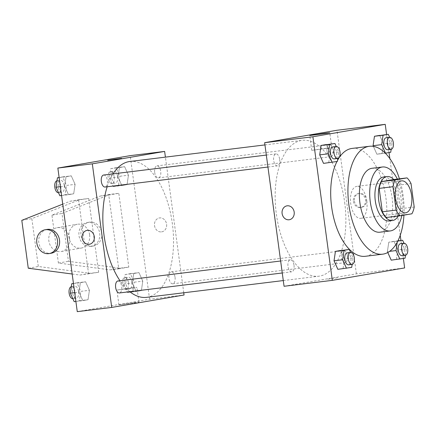 <?xml version="1.0" encoding="UTF-8"?>
<svg xmlns="http://www.w3.org/2000/svg" width="436" height="436" viewBox="0 0 436 436"><rect width="100%" height="100%" fill="white"/><g stroke="black" fill="none" stroke-linecap="round" stroke-linejoin="round"><path stroke-width="0.33" stroke-dasharray="2.18 1.64" d="M366.807 200.969A16.105 8.148 -97 0 1 360.73 218.332A16.105 8.148 -97 0 1 350.686 203.345A16.105 8.148 -97 0 1 356.812 186.368A16.105 8.148 -97 0 1 366.807 200.969M386.323 217.504L398.112 215.482L411.9 213.787M414.2 207.002L400.412 208.691L397.251 185.289L411.034 183.6M400.412 208.691A21.626 10.944 -97 0 1 398.112 215.482M393.256 179.583A21.626 10.944 -97 0 1 397.251 185.289M398.221 216.043A22.143 11.2 83 0 0 393.735 179.523M383.647 176.989A22.143 11.2 -97 0 1 397.392 197.072A22.143 11.2 -97 0 1 389.31 220.905A22.143 11.2 -97 0 1 389.043 220.943M401.878 215.509A32.204 16.296 83 0 0 397.376 179.076M379.925 232.203A32.204 16.296 83 0 0 380.317 232.143A32.204 16.296 83 0 0 392.128 197.862A32.204 16.296 83 0 0 372.082 168.269M403.938 215.155A54.347 27.495 83 0 0 399.441 178.825M352.152 148.409A54.347 27.495 -97 0 1 385.893 197.693A54.347 27.495 -97 0 1 366.049 256.194A54.347 27.495 -97 0 1 365.39 256.292M336.952 161.505A54.347 27.495 -97 0 1 337.524 160.404M351.694 267.372L337.856 269.323L343.078 268.429L344.473 259.006L340.647 250.477L344.473 259.006L353.089 257.949L350.609 252.422M337.371 161.434L323.534 163.386L328.755 162.492L330.15 153.069L326.324 144.545L330.15 153.069L338.767 152.011L336.287 146.485M403.365 258.494L400.924 240.465M400.232 235.309L389.86 158.622M389.043 152.562L386.601 134.528M405.049 258.205L391.217 260.161L396.433 259.262L397.834 249.839L394.008 241.315L388.787 242.209L387.391 251.632L387.784 252.509L387.391 251.632L389.62 251.359M385.331 153.189L376.895 154.224L373.374 146.371L376.895 154.224L382.11 153.325L383.511 143.907L379.685 135.378L383.511 143.907L392.128 142.85L389.648 137.324M284.059 286.278L356.386 273.857L404.641 267.933M337.529 277.77L327.027 279.318L337.524 277.765M344.669 202.408A68.436 34.624 -97 0 1 318.852 276.201A68.436 34.624 -97 0 1 276.151 212.49A68.436 34.624 -97 0 1 302.181 140.343A68.436 34.624 -97 0 1 344.669 202.408M356.386 273.857L336.974 130.266M279.689 159.369A6.039 3.057 -97 0 1 277.41 165.882A6.039 3.057 -97 0 1 273.645 160.257A6.039 3.057 -97 0 1 275.939 153.892A6.039 3.057 -97 0 1 279.689 159.369M294.011 265.306A6.039 3.057 -97 0 1 291.733 271.813A6.039 3.057 -97 0 1 287.967 266.194A6.039 3.057 -97 0 1 290.262 259.829A6.039 3.057 -97 0 1 294.011 265.306M347.372 256.139A6.039 3.057 -97 0 1 345.094 262.652A6.039 3.057 -97 0 1 341.328 257.033A6.039 3.057 -97 0 1 343.623 250.662A6.039 3.057 -97 0 1 347.372 256.139M327.022 151.238A6.039 3.057 83 0 0 330.771 156.715A6.039 3.057 83 0 0 333.066 150.349A6.039 3.057 83 0 0 329.3 144.73A6.039 3.057 83 0 0 327.022 151.238M354.435 201.11A7.047 6.077 -99.7 0 0 361.662 207.313A7.047 6.077 -99.7 0 0 366.453 199.339A7.047 6.077 -99.7 0 0 359.275 193.426A7.047 6.077 -99.7 0 0 354.435 201.11M353.422 201.285A7.047 6.077 -99.7 0 0 360.648 207.487A7.047 6.077 -99.7 0 0 365.444 199.514A7.047 6.077 -99.7 0 0 358.261 193.6A7.047 6.077 -99.7 0 0 353.422 201.285M286.953 205.847L286.948 205.847A7.047 6.077 80.3 0 1 294.175 212.049A7.047 6.077 80.3 0 1 289.335 219.733L289.335 219.733M326.815 148.126L331.78 147.635L328.869 148.18L311.767 150.344L326.815 148.126M129.852 161.494A68.436 34.624 -97 0 1 172.34 223.554A68.436 34.624 -97 0 1 146.523 297.347M129.797 291.689A68.436 34.624 -97 0 1 119.976 280.724M107.174 186.772A68.436 34.624 -97 0 1 113.006 173.888M154.693 172.389A6.039 3.057 83 0 0 158.437 177.866A6.039 3.057 83 0 0 160.737 171.501A6.039 3.057 83 0 0 156.971 165.876A6.039 3.057 83 0 0 154.693 172.389M117.933 280.975A6.039 3.057 -97 0 1 121.682 286.452A6.039 3.057 -97 0 1 119.404 292.965M175.043 277.291A6.039 3.057 -97 0 1 172.765 283.798A6.039 3.057 -97 0 1 168.994 278.179A6.039 3.057 -97 0 1 171.294 271.813A6.039 3.057 -97 0 1 175.043 277.291M103.61 175.038A6.039 3.057 -97 0 1 107.36 180.515A6.039 3.057 -97 0 1 105.081 187.028M183.752 292.779L165.413 157.129M133.972 302.677L118.93 304.895L136.032 302.731L138.942 302.186L133.972 302.677M77.265 311.653L149.586 299.232L184.057 295.003M131.966 287.836L136.937 287.351L134.026 287.896L116.924 290.054L131.966 287.836M89.429 244.264L89.429 244.264A7.047 6.077 -99.7 0 0 94.247 236.437A7.047 6.077 -99.7 0 0 87.293 230.344A7.047 6.077 -99.7 0 0 87.047 230.377L87.047 230.377M107.708 160.263L121.671 158.377M161.505 231.881A7.047 6.077 -99.7 0 0 161.756 231.843A7.047 6.077 -99.7 0 0 166.547 223.875A7.047 6.077 -99.7 0 0 159.369 217.956A7.047 6.077 -99.7 0 0 154.551 225.788A7.047 6.077 -99.7 0 0 161.505 231.881A7.047 6.077 80.3 0 1 154.551 225.788A7.047 6.077 80.3 0 1 159.369 217.956A7.047 6.077 80.3 0 1 166.547 223.875A7.047 6.077 80.3 0 1 161.751 231.843A7.047 6.077 80.3 0 1 161.505 231.881M149.586 299.232L130.173 155.647M89.418 290.305L85.598 281.776L80.377 282.675L78.981 292.093L82.802 300.622L88.023 299.723L89.418 290.305L85.598 281.776L80.377 282.675L78.981 292.093L82.802 300.622L88.023 299.723L89.418 290.305L80.802 291.362L76.981 282.833L73.45 283.438M75.096 184.368L71.275 175.839L66.054 176.738L64.659 186.161L68.479 194.685L73.7 193.791L75.096 184.368L71.275 175.839L66.054 176.738L64.659 186.161L68.479 194.685L73.7 193.791L75.096 184.368L66.479 185.425L62.659 176.896L59.127 177.507M128.457 175.201L124.636 166.677L119.415 167.571L118.02 176.994L121.84 185.523L127.061 184.624L128.457 175.201L124.636 166.677L119.415 167.571L118.02 176.994L121.84 185.523L127.061 184.624L128.457 175.201L119.84 176.258L116.02 167.735L110.799 168.628L109.403 178.052L113.224 186.581L118.445 185.681L119.84 176.258M142.779 281.138L138.959 272.614L133.738 273.508L132.342 282.931L136.163 291.455L141.384 290.561L142.779 281.138L138.959 272.614L133.738 273.508L132.342 282.931L136.163 291.455L141.384 290.561L142.779 281.138L134.163 282.196L130.342 273.672L125.121 274.566L123.726 283.989L127.546 292.518L132.767 291.619L134.163 282.196M72.174 274.015L80.001 275.051L98.661 272.271L88.688 198.478L70.022 201.263L62.73 204.152M88.617 273.993L78.638 200.206M108.777 195.028L100.16 196.086L51.933 215.182L58.408 263.044L110.134 269.873L118.75 268.816L108.777 195.028L118.821 193.306L110.204 194.363L61.983 213.46L68.452 261.322L120.183 268.151L128.8 267.094L118.821 193.306M118.75 268.816L128.8 267.094M69.547 238.334A12.077 10.415 80.3 0 1 61.253 251.507A12.077 10.415 80.3 0 1 48.941 241.364A12.077 10.415 80.3 0 1 57.165 227.701A12.077 10.415 80.3 0 1 69.547 238.334M98.661 272.271L90.045 273.328L38.319 266.494L31.844 218.632L80.071 199.535L88.688 198.478M89.636 234.884A12.077 10.415 -99.7 0 0 77.254 224.251A12.077 10.415 -99.7 0 0 68.959 237.424A12.077 10.415 -99.7 0 0 81.341 248.057A12.077 10.415 -99.7 0 0 89.636 234.884M90.961 246.395A12.077 10.415 -99.7 0 0 91.386 246.329A12.077 10.415 -99.7 0 0 99.61 232.666A12.077 10.415 -99.7 0 0 87.298 222.524A12.077 10.415 -99.7 0 0 79.041 235.947A12.077 10.415 -99.7 0 0 90.961 246.395M92.972 246.051A12.077 10.415 -99.7 0 0 93.397 245.986A12.077 10.415 -99.7 0 0 101.615 232.323A12.077 10.415 -99.7 0 0 89.309 222.18A12.077 10.415 -99.7 0 0 81.047 235.598A12.077 10.415 -99.7 0 0 92.972 246.051M47.121 229.429A12.077 10.415 -99.7 0 0 38.82 242.596A12.077 10.415 -99.7 0 0 50.778 253.294A12.077 10.415 -99.7 0 0 51.208 253.234M80.001 275.051L90.045 273.328M28.269 268.222L38.319 266.494M58.408 263.044L68.452 261.322M110.134 269.873L120.183 268.151M21.8 220.36L31.844 218.632M51.933 215.182L61.983 213.46M70.022 201.263L80.071 199.535M100.16 196.086L110.204 194.363M391.168 149.303L392.128 142.85M386.171 137.749A6.039 3.057 -97 0 1 389.92 143.226A6.039 3.057 -97 0 1 387.642 149.739M376.895 154.224L390.727 152.268M382.11 153.325L383.511 143.907M337.807 158.464L338.767 152.011M332.81 146.916A6.039 3.057 -97 0 1 336.559 152.387A6.039 3.057 -97 0 1 334.281 158.9M328.755 162.492L330.15 153.069M405.491 255.24L406.45 248.782L403.97 243.261M397.823 241.081L397.403 241.152L397.251 242.182M400.493 243.686A6.039 3.057 -97 0 1 404.243 249.163A6.039 3.057 -97 0 1 401.965 255.67M396.433 259.262L397.834 249.839L406.45 248.782M397.834 249.839L394.008 241.315L397.948 240.83M394.008 241.315L388.787 242.209L397.403 241.152M388.787 242.209L387.391 251.632M352.13 264.401L353.089 257.949M347.132 252.847A6.039 3.057 -97 0 1 350.882 258.325A6.039 3.057 -97 0 1 348.604 264.837M343.078 268.429L344.473 259.006M117.633 176.64A6.039 3.057 -97 0 1 115.355 183.153A6.039 3.057 -97 0 1 111.589 177.528A6.039 3.057 -97 0 1 113.883 171.163A6.039 3.057 -97 0 1 117.633 176.64M109.403 178.052L118.02 176.994M113.224 186.581L121.84 185.523M118.445 185.681L127.061 184.624M116.02 167.735L124.636 166.677M110.799 168.628L119.415 167.571M114.188 177.065A6.039 3.057 -97 0 1 111.91 183.572A6.039 3.057 -97 0 1 108.144 177.953A6.039 3.057 -97 0 1 110.439 171.588A6.039 3.057 -97 0 1 114.188 177.065M59.863 195.742L65.084 194.848L66.479 185.425M64.272 185.801A6.039 3.057 -97 0 1 61.994 192.314A6.039 3.057 -97 0 1 58.228 186.695A6.039 3.057 -97 0 1 60.528 180.33A6.039 3.057 -97 0 1 64.272 185.801M60.37 186.684L64.659 186.161M61.563 195.535L68.479 194.685M65.084 194.848L73.7 193.791M62.659 176.896L71.275 175.839M59.138 177.588L66.054 176.738M56.996 180.76A6.039 3.057 -97 0 1 57.078 180.749A6.039 3.057 -97 0 1 60.827 186.227A6.039 3.057 -97 0 1 58.549 192.739A6.039 3.057 -97 0 1 58.517 192.739M131.955 282.577A6.039 3.057 -97 0 1 129.677 289.084A6.039 3.057 -97 0 1 125.911 283.465A6.039 3.057 -97 0 1 128.206 277.1A6.039 3.057 -97 0 1 131.955 282.577M123.726 283.989L132.342 282.931M127.546 292.518L136.163 291.455M132.767 291.619L141.384 290.561M130.342 273.672L138.959 272.614M125.121 274.566L133.738 273.508M128.511 282.997A6.039 3.057 -97 0 1 126.233 289.509A6.039 3.057 -97 0 1 122.467 283.891A6.039 3.057 -97 0 1 124.761 277.519A6.039 3.057 -97 0 1 128.511 282.997M74.185 301.679L79.406 300.78L80.802 291.362M78.6 291.738A6.039 3.057 -97 0 1 76.322 298.251A6.039 3.057 -97 0 1 72.55 292.627A6.039 3.057 -97 0 1 74.85 286.261A6.039 3.057 -97 0 1 78.6 291.738M74.692 292.621L78.981 292.093M75.886 301.472L82.802 300.622M79.406 300.78L88.023 299.723M76.981 282.833L85.598 281.776M73.461 283.52L80.377 282.675M71.319 286.697A6.039 3.057 -97 0 1 71.4 286.686A6.039 3.057 -97 0 1 75.15 292.164A6.039 3.057 -97 0 1 72.872 298.671A6.039 3.057 -97 0 1 72.839 298.676M401.616 180.869L356.812 186.368M405.54 212.833L360.73 218.332M360.648 207.487L361.662 207.313M358.261 193.6L359.275 193.426M331.78 147.635L329.774 132.8M311.767 150.344L309.762 135.503M283.291 280.566L318.852 276.201M264.946 144.916L302.181 140.343M329.3 144.73L156.971 165.876M330.771 156.715L158.437 177.866M282.266 272.98L291.733 271.813M280.648 261.006L290.262 259.829M172.765 283.798L345.094 262.652M171.294 271.813L343.623 250.662M267.938 167.043L277.41 165.882M266.325 155.074L275.939 153.892M138.942 302.186L136.937 287.351M118.93 304.895L116.924 290.054M61.253 251.507L81.341 248.057M57.165 227.701L77.254 224.251M89.309 222.18L87.298 222.524M93.397 245.986L91.386 246.329M111.91 183.572L115.355 183.153M110.439 171.588L113.883 171.163M58.549 192.739L61.994 192.314M57.078 180.749L60.528 180.33M126.233 289.509L129.677 289.084M124.761 277.519L128.206 277.1M72.872 298.671L76.322 298.251M71.4 286.686L74.85 286.261"/><path stroke-width="0.65" d="M411.611 195.47A16.105 8.148 -97 0 1 405.54 212.833A16.105 8.148 -97 0 1 395.49 197.846A16.105 8.148 -97 0 1 401.616 180.869A16.105 8.148 -97 0 1 411.611 195.47M407.044 177.893L395.256 179.915A21.626 10.944 -97 0 0 392.956 186.701L396.117 210.108A21.626 10.944 -97 0 0 400.112 215.815L411.9 213.787A21.626 10.944 -97 0 0 414.2 207.002L411.034 183.6A21.626 10.944 -97 0 0 407.044 177.893L393.256 179.583L381.467 181.61L395.256 179.915M381.467 181.61A21.626 10.944 -97 0 0 379.167 188.396L382.334 211.798A21.626 10.944 -97 0 0 386.323 217.504L400.112 215.815M393.735 179.523A22.143 11.2 83 0 0 387.092 176.569A22.143 11.2 83 0 0 378.671 199.906A22.143 11.2 83 0 0 392.487 220.523A22.143 11.2 83 0 0 392.754 220.48A22.143 11.2 83 0 0 398.221 216.043M392.487 220.523L389.043 220.943A22.143 11.2 -97 0 1 375.227 200.331A22.143 11.2 -97 0 1 383.647 176.989L387.092 176.569M382.334 211.798L396.117 210.108M379.167 188.396L392.956 186.701M397.376 179.076A32.204 16.296 83 0 0 382.421 166.999A32.204 16.296 83 0 0 370.169 200.952A32.204 16.296 83 0 0 390.269 230.933A32.204 16.296 83 0 0 390.656 230.873A32.204 16.296 83 0 0 401.878 215.509M382.421 166.999L372.082 168.269A32.204 16.296 83 0 0 359.831 202.222A32.204 16.296 83 0 0 379.925 232.203L390.269 230.933M399.441 178.825A54.347 27.495 83 0 0 369.385 146.294A54.347 27.495 83 0 0 348.713 203.585A54.347 27.495 83 0 0 382.623 254.177A54.347 27.495 83 0 0 383.282 254.079A54.347 27.495 83 0 0 403.938 215.155M382.623 254.177L365.39 256.292A54.347 27.495 -97 0 1 335.039 222.796A54.347 27.495 -97 0 1 336.952 161.505M337.524 160.404A54.347 27.495 -97 0 1 352.152 148.409L369.385 146.294M350.609 252.422L349.263 249.419L335.431 251.376L334.031 260.799L337.856 269.323L351.694 267.372L352.13 264.401M336.287 146.485L334.941 143.482L321.109 145.439L319.708 154.862L323.534 163.386L337.371 161.434L337.807 158.464M386.601 134.528L385.228 124.347L312.901 136.768L332.314 280.353L404.641 267.933L403.365 258.494M400.924 240.465L400.232 235.309M389.86 158.622L389.043 152.562M391.217 260.161L387.784 252.509L391.217 260.161L405.049 258.205L405.491 255.24M389.648 137.324L388.302 134.321L374.464 136.277L373.069 145.695L373.374 146.371L373.069 145.695L381.685 144.638L385.511 153.167L390.727 152.268L391.168 149.303M385.228 124.347L336.974 130.266L264.647 142.686L284.059 286.278L332.314 280.353M264.647 142.686L312.901 136.768M324.804 133.285L329.774 132.8L326.864 133.345L309.762 135.503L324.804 133.285M294.175 212.049A7.047 6.077 80.3 0 1 289.335 219.733A7.047 6.077 80.3 0 1 282.152 213.82A7.047 6.077 80.3 0 1 286.948 205.847A7.047 6.077 80.3 0 1 294.175 212.049M289.335 219.733A7.047 6.077 80.3 0 1 282.157 213.82A7.047 6.077 80.3 0 1 286.953 205.847M283.291 280.566L146.523 297.347A68.436 34.624 -97 0 1 129.797 291.689M119.976 280.724A68.436 34.624 -97 0 1 107.174 186.772M113.006 173.888A68.436 34.624 -97 0 1 129.852 161.494L264.946 144.916M282.266 272.98L119.404 292.965A6.039 3.057 -97 0 1 115.633 287.34A6.039 3.057 -97 0 1 117.933 280.975L280.648 261.006M267.938 167.043L105.081 187.028A6.039 3.057 -97 0 1 101.31 181.403A6.039 3.057 -97 0 1 103.61 175.038L266.325 155.074M165.413 157.129L164.639 151.417L92.318 163.838L111.73 307.424L184.057 295.003L183.752 292.779M164.639 151.417L130.173 155.647L57.852 168.067L77.265 311.653L111.73 307.424M87.293 230.344A7.047 6.077 80.3 0 1 94.247 236.437A7.047 6.077 80.3 0 1 89.429 244.264A7.047 6.077 80.3 0 1 82.251 238.35A7.047 6.077 80.3 0 1 87.042 230.377A7.047 6.077 80.3 0 1 87.293 230.344M57.852 168.067L92.318 163.838M87.047 230.377A7.047 6.077 -99.7 0 0 82.251 238.35A7.047 6.077 -99.7 0 0 89.429 244.264M121.671 158.377L107.714 160.263M49.197 253.578L51.208 253.234A12.077 10.415 -99.7 0 0 59.427 239.566A12.077 10.415 -99.7 0 0 47.121 229.429L45.11 229.772A12.077 10.415 80.3 0 1 57.416 239.909A12.077 10.415 80.3 0 1 49.197 253.578A12.077 10.415 80.3 0 1 48.772 253.638A12.077 10.415 80.3 0 1 36.847 243.19A12.077 10.415 80.3 0 1 45.11 229.772M62.73 204.152L21.8 220.36L28.269 268.222L72.174 274.015M388.302 134.321L383.081 135.22L381.685 144.638M391.087 149.314L387.642 149.739A6.039 3.057 -97 0 1 383.876 144.114A6.039 3.057 -97 0 1 386.171 137.749L389.615 137.329A6.039 3.057 -97 0 1 393.365 142.801A6.039 3.057 -97 0 1 391.087 149.314A6.039 3.057 -97 0 1 387.321 143.695A6.039 3.057 -97 0 1 389.615 137.329M379.685 135.378L374.464 136.277L383.081 135.22M374.464 136.277L373.069 145.695M334.941 143.482L329.725 144.381L328.324 153.804L332.15 162.328M337.726 158.481L334.281 158.9A6.039 3.057 -97 0 1 330.515 153.281A6.039 3.057 -97 0 1 332.81 146.916L336.26 146.491A6.039 3.057 -97 0 1 340.004 151.968A6.039 3.057 -97 0 1 337.726 158.481A6.039 3.057 -97 0 1 333.96 152.856A6.039 3.057 -97 0 1 336.26 146.491M326.324 144.545L321.109 145.439L319.708 154.862L328.324 153.804M319.708 154.862L323.534 163.386M321.109 145.439L329.725 144.381M397.251 242.182L396.008 250.575L399.834 259.104M403.97 243.261L402.624 240.258L397.823 241.081M405.409 255.251L401.965 255.67A6.039 3.057 -97 0 1 398.199 250.051A6.039 3.057 -97 0 1 400.493 243.686L403.938 243.261A6.039 3.057 -97 0 1 407.687 248.738A6.039 3.057 -97 0 1 405.409 255.251A6.039 3.057 -97 0 1 401.643 249.626A6.039 3.057 -97 0 1 403.938 243.261M389.62 251.359L396.008 250.575M397.948 240.83L402.624 240.258M349.263 249.419L344.048 250.319L342.647 259.742L346.473 268.265M352.054 264.412L348.604 264.837A6.039 3.057 -97 0 1 344.838 259.213A6.039 3.057 -97 0 1 347.132 252.847L350.582 252.428A6.039 3.057 -97 0 1 354.332 257.905A6.039 3.057 -97 0 1 352.054 264.412A6.039 3.057 -97 0 1 348.282 258.793A6.039 3.057 -97 0 1 350.582 252.428M340.647 250.477L335.431 251.376L334.031 260.799L342.647 259.742M334.031 260.799L337.856 269.323M335.431 251.376L344.048 250.319M59.127 177.507L57.438 177.795L56.042 187.218L59.863 195.742L61.563 195.535M56.042 187.218L60.37 186.684M57.438 177.795L59.138 177.588M58.517 192.739A6.039 3.057 -97 0 1 54.789 187.164A6.039 3.057 -97 0 1 56.996 180.76M73.45 283.438L71.76 283.732L70.365 293.15L74.185 301.679L75.886 301.472M70.365 293.15L74.692 292.621M71.76 283.732L73.461 283.52M72.839 298.676A6.039 3.057 -97 0 1 69.111 293.101A6.039 3.057 -97 0 1 71.319 286.697"/></g></svg>
